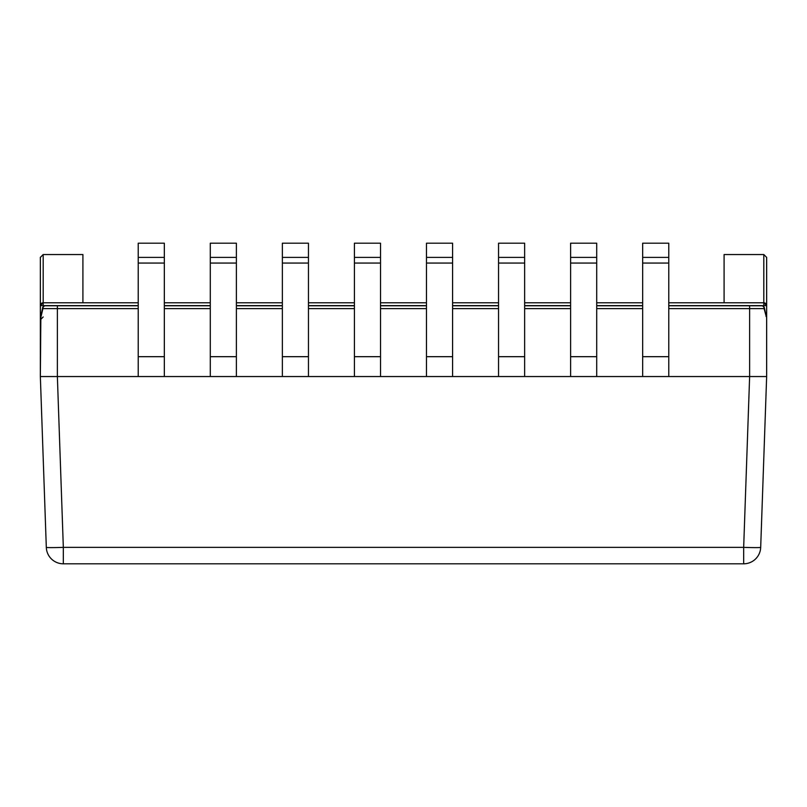 <?xml version="1.0" encoding="UTF-8"?>
<svg xmlns="http://www.w3.org/2000/svg" width="807" height="807" viewBox="0 0 807 807"><rect width="100%" height="100%" fill="white"/><g stroke="black" fill="none" stroke-linecap="round" stroke-linejoin="round"><path stroke-width="1.21" d="M138.229 308.617L42.902 308.617L40.35 319.622L40.35 376.546L46.312 547.368A17.018 0.595 -2 0 0 63.329 547.368L63.329 563.8L743.671 563.8L743.671 547.368A17.018 0.595 2 0 0 760.688 547.368A17.018 17.018 0 0 1 743.671 563.8M41.167 314.135L40.35 314.135L40.35 319.804L40.35 305.621L43.185 302.786L43.185 254.548L40.35 257.393L40.35 305.621L40.35 257.393L43.185 254.548L82.909 254.548L82.909 302.786M724.091 302.786L724.091 254.548L763.815 254.548L766.65 257.393L766.65 376.546L749.632 376.546L743.671 547.368L63.329 547.368L57.368 376.546L138.229 376.546L138.229 243.2L164.335 243.2L164.335 263.062L138.229 263.062M766.65 319.794L766.65 314.135L765.833 314.135M668.771 305.621L766.65 305.621L766.65 257.393L763.815 254.548L763.815 306.741M43.185 306.741L43.185 305.621L40.35 305.621A2.835 2.835 0 0 1 43.185 302.786L138.229 302.786M164.335 302.786L210.294 302.786M236.39 302.786L282.359 302.786M308.456 302.786L354.414 302.786M380.521 302.786L426.479 302.786M452.586 302.786L498.544 302.786M524.641 302.786L570.61 302.786M596.706 302.786L642.665 302.786M668.771 302.786L763.815 302.786A2.835 2.835 0 0 1 766.65 305.621L763.815 302.786M138.229 356.684L164.335 356.684L164.335 376.546L210.294 376.546L210.294 243.2L236.39 243.2L236.39 263.062L210.294 263.062M210.294 356.684L236.39 356.684L236.39 376.546L282.359 376.546L282.359 243.2L308.456 243.2L308.456 263.062L282.359 263.062M282.359 356.684L308.456 356.684L308.456 376.546L354.414 376.546L354.414 243.2L380.521 243.2L380.521 263.062L354.414 263.062M354.414 356.684L380.521 356.684L380.521 376.546L426.479 376.546L426.479 243.2L452.586 243.2L452.586 263.062L426.479 263.062M426.479 356.684L452.586 356.684L452.586 376.546L498.544 376.546L498.544 243.2L524.641 243.2L524.641 263.062L498.544 263.062M498.544 356.684L524.641 356.684L524.641 376.546L570.61 376.546L570.61 243.2L596.706 243.2L596.706 263.062L570.61 263.062M570.61 356.684L596.706 356.684L596.706 376.546L642.665 376.546L642.665 243.2L668.771 243.2L668.771 263.062L642.665 263.062M642.665 356.684L668.771 356.684L668.771 376.546L749.632 376.546L749.622 308.617L668.771 308.617M766.055 316.556A2.835 1.21 -7.3 0 0 766.136 316.193L764.098 308.617A2.835 2.411 -90 0 0 761.687 305.782L668.771 305.782M642.665 305.782L596.706 305.782M570.61 305.782L524.641 305.782M498.544 305.782L452.586 305.782M426.479 305.782L380.521 305.782M354.414 305.782L308.456 305.782M282.359 305.782L236.39 305.782M210.294 305.782L164.335 305.782M138.229 305.782L45.313 305.782L57.378 305.782L57.368 376.546L40.35 376.546L40.864 316.203A2.835 1.21 -172.7 0 0 40.945 316.556M40.864 316.203L42.589 307.82A2.835 1.17 -163.7 0 0 42.902 308.617A2.835 2.411 -90 0 1 45.313 305.782A2.835 2.835 0 0 0 42.6 307.8M57.368 376.546L40.35 376.546L46.312 547.368A17.018 17.018 0 0 0 63.329 563.8M766.65 376.546L760.688 547.368M766.136 316.203L764.411 307.82A2.835 1.17 -16.3 0 1 764.098 308.617L749.622 308.617L749.622 305.782L761.687 305.782A2.835 2.835 0 0 1 764.4 307.8M668.771 356.684L668.771 263.062M668.771 257.393L642.665 257.393M642.665 376.546L668.771 376.546M596.706 356.684L596.706 263.062M596.706 257.393L570.61 257.393M570.61 376.546L596.706 376.546M524.641 356.684L524.641 263.062M524.641 257.393L498.544 257.393M498.544 376.546L524.641 376.546M452.586 356.684L452.586 263.062M452.586 257.393L426.479 257.393M426.479 376.546L452.586 376.546M380.521 356.684L380.521 263.062M380.521 257.393L354.414 257.393M354.414 376.546L380.521 376.546M308.456 356.684L308.456 263.062M308.456 257.393L282.359 257.393M282.359 376.546L308.456 376.546M236.39 356.684L236.39 263.062M236.39 257.393L210.294 257.393M210.294 376.546L236.39 376.546M164.335 356.684L164.335 263.062M164.335 257.393L138.229 257.393M138.229 376.546L164.335 376.546M642.665 308.617L596.706 308.617M570.61 308.617L524.641 308.617M498.544 308.617L452.586 308.617M426.479 308.617L380.521 308.617M354.414 308.617L308.456 308.617M282.359 308.617L236.39 308.617M210.294 308.617L164.335 308.617M40.35 376.546L40.35 319.622M138.229 305.621L43.185 305.621L43.185 302.786M164.335 305.621L210.294 305.621M236.39 305.621L282.359 305.621M308.456 305.621L354.414 305.621M380.521 305.621L426.479 305.621M452.586 305.621L498.544 305.621M524.641 305.621L570.61 305.621M596.706 305.621L642.665 305.621M43.185 316.969L40.35 319.804"/></g></svg>

